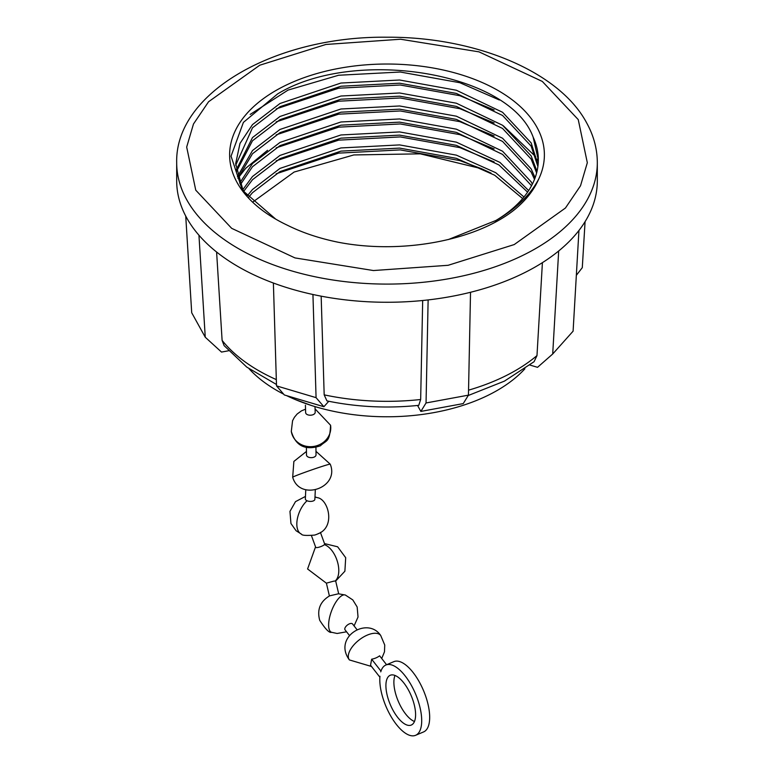 <?xml version="1.0" encoding="UTF-8"?>
<svg xmlns="http://www.w3.org/2000/svg" width="774" height="774" viewBox="0 0 774 774"><rect width="100%" height="100%" fill="white"/><g stroke="black" fill="none" stroke-linecap="round" stroke-linejoin="round"><path stroke-width="1.16" d="M331.514 632.281C329.405 633.2 325.477 629.223 319.73 620.351C316.856 609.709 320.146 601.543 329.598 595.864L338.451 593.784L345.368 595.032A19.872 7.411 110.4 0 0 332.056 609.622A19.872 7.411 110.4 0 0 330.517 631.652A19.872 7.411 -69.6 0 0 331.514 632.281L337.135 633.48L346.568 631.787M320.417 532.396L324.674 544.054A4.77 1.074 159.9 0 1 324.374 544.664A4.77 1.074 159.9 0 1 323.155 545.525A4.77 1.074 159.9 0 1 318.501 547.324A4.77 1.074 159.9 0 1 315.715 547.324L311.458 535.676M329.395 595.961L326.396 583.161L333.671 581.158L335.674 580.984L338.683 593.784M315.308 490.184L314.873 499.307A4.77 2.322 -177.3 0 1 312.077 501.271A4.77 2.322 -177.3 0 1 307.055 500.759A4.77 2.322 -177.3 0 1 306.756 500.614A4.77 2.322 -177.3 0 1 305.343 498.853L305.778 489.729M381.031 670.981L380.75 671.851A38.149 16.041 67.1 0 1 385.887 665.021A38.149 16.041 67.1 0 1 408.062 679.94A38.149 16.041 67.1 0 1 421.656 718.582A38.149 16.041 67.1 0 1 415.609 735.3A38.149 16.041 67.1 0 1 393.434 720.371A38.149 16.041 67.1 0 1 379.85 681.73A38.149 16.041 67.1 0 1 379.947 676.273L379.879 677.057M385.887 665.021L393.86 661.654A38.149 16.041 67.1 0 1 416.035 676.573A38.149 16.041 67.1 0 1 429.628 715.215A38.149 16.041 67.1 0 1 423.581 731.933L415.609 735.3M395.001 675.46A27.022 11.368 -112.9 0 0 393.918 683.742A27.022 11.368 -112.9 0 0 414.467 721.494M415.561 713.212A27.022 11.368 67.1 0 1 411.275 725.054A27.022 11.368 67.1 0 1 395.572 714.479A27.022 11.368 67.1 0 1 385.945 687.109A27.022 11.368 67.1 0 1 390.222 675.267A27.022 11.368 67.1 0 1 405.924 685.841A27.022 11.368 67.1 0 1 415.561 713.212M349.413 635.435L345.04 629.842A4.77 2.332 -38 0 1 345.784 626.64A4.77 2.332 -38 0 1 349.751 623.718A4.77 2.332 -38 0 1 352.557 623.97L356.93 629.562M318.724 533.412A4.77 1.074 159.9 0 1 317.688 533.944A4.77 1.074 159.9 0 1 314.534 535.095C306.281 535.734 301.947 535.434 301.541 534.205A19.872 10.633 -67 0 1 299.151 532.357A19.872 10.633 113 0 1 307.055 500.759M315.937 447.546L316.024 454.86A4.77 2.748 179.3 0 1 314.631 456.834A4.77 2.748 179.3 0 1 309.445 457.473A4.77 2.748 179.3 0 1 306.494 454.977L306.398 447.662M314.999 406.602L315.182 412.329A4.77 2.719 178.1 0 1 313.789 414.332A4.77 2.719 178.1 0 1 308.632 415.048A4.77 2.719 178.1 0 1 305.653 412.639L305.411 405.208M380.905 671.029L371.646 659.196A19.292 14.735 10.3 0 0 379.618 655.82L386.584 664.731M371.646 659.196L370.543 665.253L379.802 677.086M578.246 119.602L542.322 81.434L479.019 51.858L400.574 39.232L325.883 44.466L259.774 65.21L208.554 101.762L193.481 123.995L186.679 147.05L195.754 190.172L231.678 228.34L294.981 257.916L373.426 270.542L448.117 265.298L514.226 244.565L565.446 208.013L580.519 185.77L587.321 162.724L578.246 119.602M247.051 196.122L252.488 189.504L279.985 168.403L340.937 147.94L399.607 144.912L456.36 155.139L495.766 172.708L523.959 196.983M248.348 197.602L252.488 192.697L279.985 171.586L340.937 151.133L399.607 148.095L456.36 158.322L494.692 175.243L522.644 198.56M242.852 189.63L252.488 176.52L279.985 155.419L340.937 134.966L399.607 131.928L456.36 142.155L499.965 162.424L528.652 190.578M243.781 191.226L252.488 179.713L279.985 158.612L340.937 138.149L399.607 135.121L456.36 145.348L498.959 164.949L527.597 192.155M239.659 183.138L252.488 163.546L279.985 142.435L340.937 121.982L399.607 118.954L456.36 129.171L502.558 151.22L531.158 181.861L532.348 184.164M240.356 184.734L252.488 166.729L279.985 145.628L340.937 125.175L399.607 122.137L456.36 132.364L502.558 154.413L531.525 185.741M237.425 176.646L252.488 150.562L279.985 129.461L340.937 108.999L399.607 105.97L456.36 116.197L502.558 138.246L531.158 168.877L535.115 177.749M237.889 178.233L252.488 153.755L279.985 132.644L340.937 112.191L399.607 109.163L456.36 119.38L502.558 141.429L531.158 172.07L534.515 179.326M236.099 170.154L252.488 137.588L279.985 116.477L340.937 96.024L399.607 92.986L456.36 103.213L502.558 125.262L531.158 155.903L537.021 171.335M236.341 171.741L252.488 140.771L279.985 119.67L340.937 99.207L399.607 96.179L456.36 106.406L502.558 128.455L531.158 159.086L536.634 172.912M247.138 196.238L242.843 189.62L235.664 163.662L240.008 143.374L252.488 124.604L279.985 103.503L340.937 83.041L399.607 80.012L456.36 90.239L502.558 112.278L531.158 142.919L538.075 164.92M235.693 165.259L252.488 127.797L279.985 106.686L340.937 86.233L399.607 83.205L456.36 93.422L502.558 115.471L531.158 146.112L537.891 166.497M275.767 219.168L242.456 190.298L231.039 156.193L243.404 122.389L277.614 93.925C354.579 47.04 509.563 72.021 533.151 137.143A151.336 87.375 180 0 1 538.336 159.821A151.336 87.375 180 0 1 495.031 221.006M533.151 137.143L538.336 160.083M275.718 90.635A157.383 90.858 180 0 1 466.025 76.307A157.383 90.858 180 0 1 538.82 178.833C534.079 189.94 526.068 200.156 514.778 209.483C475.826 240.849 400.738 254.588 337.735 242.146C319.082 238.295 302.286 232.655 287.367 225.224A157.383 90.858 180 0 1 275.718 219.129A157.383 90.858 180 0 1 275.718 90.635M448.349 239.553L496.115 220.387C516.161 208.748 530.393 194.893 538.82 178.833M176.685 162.675L176.685 180.845A210.315 121.421 0 0 0 306.514 293.027A210.315 121.421 0 0 0 535.714 266.701A210.315 121.421 0 0 0 597.315 180.845L597.315 162.675A210.315 121.421 0 0 1 535.714 248.531A210.315 121.421 0 0 1 186.669 199.634A210.315 121.421 0 0 1 176.685 162.675C174.963 92.387 276.202 35.914 386.836 37.22C474.868 36.639 559.128 71.372 586.595 122.766C593.687 135.585 597.257 148.889 597.315 162.675M216.604 252.014L222.109 340.396L224.102 345.62L246.78 367.108L276.473 384.484M249.102 368.782A155.951 90.036 0 0 0 283.652 394.159M286.603 395.63A155.951 90.036 0 0 0 497.276 390.406A155.951 90.036 0 0 0 524.898 368.782M276.173 173.792L338.606 153.126L400.245 149.904L459.853 160.605L481.563 168.722L491.035 173.105M481.563 168.722L420.253 153.833L353.795 154.945L294.11 172.051L252.721 202.111M267.543 150.311L245.706 168.306L237.908 178.291M538.317 161.156L537.195 159.163M535.714 156.745L503.39 125.852M250.186 114.426L288.044 90.094L338.606 75.252L400.245 72.021L459.853 82.721L499.346 99.991M276.173 108.902L338.606 88.226L400.245 85.005L459.853 95.705L494.141 110.005M276.173 121.876L338.606 101.21L400.245 97.979L459.853 108.679L494.141 122.989M276.173 134.86L338.606 114.184L400.245 110.963L459.853 121.663L494.141 135.972M276.173 147.834L338.606 127.168L400.245 123.946L459.853 134.637L494.141 148.947M276.173 160.818L338.606 140.152L400.245 136.921L459.853 147.621L494.141 161.93M312.938 294.488L316.073 397.662L276.512 385.878L273.386 283.023M321.162 296.161L324.18 394.856A181.59 104.838 0 0 0 420.659 399.51L422.681 300.506M470.524 292.282L468.444 395.146L426.048 402.964L428.128 299.925M468.541 390.164A181.59 104.838 0 0 0 536.982 355.595L542.41 262.657M578.942 230.478L573.099 331.166L552.704 353.999L558.683 250.979M576.349 275.292L582.29 267.669L585.076 221.664M198.947 235.209L205.255 337.232L191.71 312.754L185.731 216.062M228.514 350.777L221.509 352.073L205.255 337.232M328.776 401.271L323.9 406.737L284.339 394.963L276.512 385.878M323.9 406.737L316.073 397.662M324.18 394.856L326.928 400.893C356.901 407.095 387.513 408.575 418.753 405.344L420.659 399.51M417.554 405.46L420.853 411.42L426.048 402.964M420.853 411.42L463.249 403.593L468.444 395.146M529.929 365.057L537.533 367.321L552.704 353.999M536.982 355.595L534.07 361.71L504.406 381.137L468.212 395.524M381.717 658.51L384.484 651.824L384.736 645.032L380.702 635.464A19.872 9.733 142 0 0 367.35 635.077A19.872 9.733 -38 0 0 349.393 659.932L371.51 666.482M324.374 544.664A19.872 10.788 -109.6 0 1 337.909 563.453A19.872 10.788 70.4 0 1 335.239 580.935M314.989 496.879L317.088 497.634A19.872 10.633 113 0 0 314.97 497.169M306.446 451.455L293.868 461.43L292.688 477.219A19.872 0.658 -19.2 0 1 307.51 471.385A19.872 0.658 160.8 0 1 330.217 464.158L315.986 451.339M305.537 409.194L301.512 410.83L297.168 413.993L294.41 417.283L292.562 420.746L291.305 431.399A19.872 18.334 -8.9 0 0 305.614 446.134A19.872 18.334 -8.9 0 0 326.27 439.622A19.872 18.334 171.1 0 0 330.566 425.245L315.066 408.885M222.109 340.396A181.59 104.838 0 0 0 258.593 370.62A181.59 104.838 0 0 0 276.328 379.599M311.564 405.537L295.194 399.519M380.702 635.464C367.611 616.007 332.607 637.128 349.393 659.932M315.54 546.86L307.588 568.977L326.405 583.209M305.459 496.424L295.494 501.639L289.96 511.391L290.947 523.495L296.074 530.732L301.541 534.205M292.688 477.219C299.683 501.842 340.018 487.794 330.217 464.158M291.305 431.399C295.639 445.94 305.324 450.749 320.359 445.814C326.744 439.777 329.753 442.68 330.566 425.245M354.076 625.914L358.033 617.013L357.162 606.99L352.789 599.908L345.368 595.032M335.693 581.032L344.885 571.222L345.697 557.706L337.638 546.792L324.5 543.59M317.088 497.634C328.263 498.601 336.177 527.258 317.688 533.944"/></g></svg>
